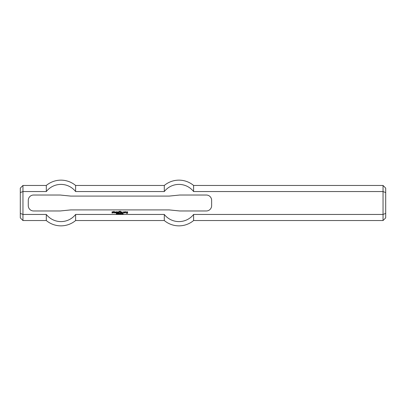 <?xml version="1.0" encoding="UTF-8"?>
<svg xmlns="http://www.w3.org/2000/svg" width="406" height="406" viewBox="0 0 406 406"><rect width="100%" height="100%" fill="white"/><g stroke="black" fill="none" stroke-linecap="round" stroke-linejoin="round"><path stroke-width="0.61" d="M117.319 213.434L117.121 213.703L117.319 213.434M117.121 213.795L117.019 213.343L117.517 213.383L117.542 213.729L117.121 213.795M118.735 213.779L118.45 213.876L118.735 213.779M119.679 213.343L119.577 214.104L119.679 213.343M119.953 213.505L119.953 214.104L119.856 213.343L120.359 213.942L120.455 213.343L120.455 214.104L119.953 213.505M121.82 213.338L121.881 214.104L121.82 213.338M122.368 213.764L122.373 213.419L122.368 213.764M122.348 214.119L122.363 213.338L122.622 213.708L122.348 214.119M113.584 211.77L113.954 211.262L114.03 211.77L114.512 211.81L113.995 212.069L113.995 212.627L114.477 212.962L113.619 212.774L113.584 211.77M115.294 212.439L115.593 212.033L115.223 212.069L115.223 212.663L115.817 212.962L114.847 212.774L114.847 211.957L116.004 211.957L115.964 212.439L115.294 212.439M116.451 212.962L116.451 211.77L118.344 211.993L118.308 212.962L117.973 212.927L117.938 212.033L117.562 212.069L117.527 212.962L117.192 212.927L117.192 212.069L116.821 212.033L116.786 212.927L116.451 212.962M123.739 212.551L123.368 212.551L123.591 211.77L124.52 211.957L124.297 212.962L123.368 212.774L124.114 212.627L124.114 212.105L123.739 212.145L123.739 212.551M120.354 212.962L120.318 211.993L120.653 211.957L120.689 212.927L120.354 212.962M121.582 212.439L121.881 212.033L121.511 212.069L121.511 212.663L122.104 212.962L121.135 212.774L121.135 211.957L122.292 211.957L122.252 212.439L121.582 212.439M126.865 212.627L127.2 212.962L126.459 212.739L126.459 212.033L127.575 211.77L127.611 213.257L126.494 213.48L127.276 213.186L127.276 212.145L126.829 212.145L126.865 212.627M120.354 211.734L120.318 211.323L120.653 211.287L120.689 211.699L120.354 211.734M122.663 212.962L122.922 212.739L122.663 212.962M112.097 212.439L112.097 211.77L113.025 211.81L112.244 212.105L113.025 212.48L112.838 212.962L111.909 212.962L112.69 212.627L112.097 212.439M118.867 212.962L118.826 211.496L119.76 211.287L119.948 211.734L119.202 211.546L119.202 211.993L119.724 212.257L119.237 212.292L119.202 212.927L118.867 212.962M125.007 212.962L124.967 211.81L125.936 211.77L126.124 212.328L125.413 212.105L125.378 212.922L125.007 212.962M121.186 213.419L121.186 214.038L121.186 213.419M121.186 214.119L121.186 213.338L121.186 214.119M120.861 213.779L120.577 213.876L120.861 213.779M122.962 213.734L122.962 214.038L122.962 213.734M122.713 213.886L123.119 213.399L123.145 214.048L122.713 213.886M119.146 213.434L118.953 213.703L119.146 213.434M118.953 213.795L118.851 213.343L119.349 213.383L119.369 213.729L118.953 213.795M117.826 213.505L117.826 214.104L117.73 213.343L118.232 213.942L118.329 213.343L118.329 214.104L117.826 213.505M116.431 214.089L116.278 213.86L116.786 213.896L116.339 213.434L116.725 213.358L116.405 213.531L116.847 214.003L116.431 214.089M206.324 195.027A5.314 5.314 0 0 1 211.638 200.341L211.638 205.659A5.314 5.314 0 0 1 206.324 210.973L179.746 210.973L169.119 209.907L70.791 209.907L60.164 210.973L33.586 210.973A5.314 5.314 0 0 1 28.273 205.659L28.273 200.341A5.314 5.314 0 0 1 33.586 195.027L60.164 195.027L70.791 196.093L169.119 196.093L179.746 195.027L206.324 195.027M385.7 213.414L385.7 188.12L383.041 185.461L383.041 220.539L385.7 217.88L385.7 213.414L383.041 214.449L193.601 214.449L193.601 220.539L383.041 220.539M385.7 192.586L383.041 191.551L193.601 191.551A18.595 18.595 0 0 0 164.298 191.551L75.612 191.551A18.595 18.595 0 0 0 46.309 191.551L22.959 191.551L20.3 192.586L20.3 213.414L22.959 214.449L22.959 185.461L46.309 185.461L46.309 191.551M193.601 214.449A18.595 18.595 0 0 1 164.298 214.449L75.612 214.449A18.595 18.595 0 0 1 46.309 214.449L22.959 214.449L22.959 220.539L46.309 220.539A22.853 22.853 0 0 0 75.612 220.539L164.298 220.539A22.853 22.853 0 0 0 193.601 220.539M383.041 185.461L193.601 185.461L193.601 191.551M20.3 213.414L20.3 217.88L22.959 220.539M22.959 185.461L20.3 188.12L20.3 192.586M75.612 220.539L75.612 214.449L164.298 214.449L164.298 220.539M193.601 185.461A22.853 22.853 0 0 0 164.298 185.461L164.298 191.551M46.309 214.449L46.309 220.539M46.309 185.461A22.853 22.853 0 0 1 75.612 185.461L75.612 191.551M75.612 185.461L164.298 185.461"/></g></svg>
